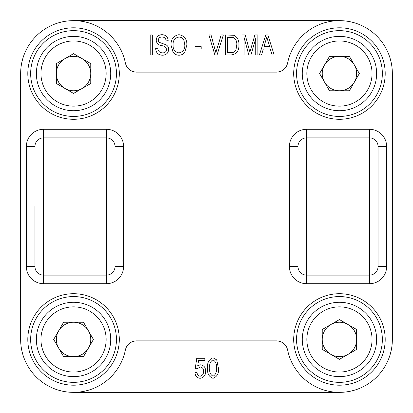 <?xml version="1.0" encoding="UTF-8"?>
<svg xmlns="http://www.w3.org/2000/svg" width="413" height="413" viewBox="0 0 413 413"><rect width="100%" height="100%" fill="white"/><g stroke="black" fill="none" stroke-linecap="round" stroke-linejoin="round"><path stroke-width="0.62" d="M119.295 339.455A45.75 45.75 0 0 1 73.545 385.2A45.75 45.75 0 0 1 27.8 339.455A45.75 45.75 0 0 1 73.545 293.705A45.75 45.75 0 0 1 119.295 339.455M30.655 339.455A42.89 42.89 0 0 0 73.545 382.345A42.89 42.89 0 0 0 116.435 339.455A42.89 42.89 0 0 0 73.545 296.565A42.89 42.89 0 0 0 30.655 339.455M385.2 339.455A45.75 45.75 0 0 1 339.455 385.2A45.75 45.75 0 0 1 293.705 339.455A45.75 45.75 0 0 1 339.455 293.705A45.75 45.75 0 0 1 385.2 339.455M296.565 339.455A42.89 42.89 0 0 0 339.455 382.345A42.89 42.89 0 0 0 382.345 339.455A42.89 42.89 0 0 0 339.455 296.565A42.89 42.89 0 0 0 296.565 339.455M385.2 73.545A45.75 45.75 0 0 1 339.455 119.295A45.75 45.75 0 0 1 293.705 73.545A45.75 45.75 0 0 1 339.455 27.8A45.75 45.75 0 0 1 385.2 73.545M296.565 73.545A42.89 42.89 0 0 0 339.455 116.435A42.89 42.89 0 0 0 382.345 73.545A42.89 42.89 0 0 0 339.455 30.655A42.89 42.89 0 0 0 296.565 73.545M115.005 249.39L115.005 266.545A8.58 8.58 0 0 1 106.425 275.12L43.525 275.12A8.58 8.58 0 0 1 34.945 266.545L34.945 206.5M386.63 266.545L378.055 266.545A8.58 8.58 0 0 1 369.475 275.12L369.475 137.88A8.58 8.58 0 0 1 378.055 146.455A8.58 8.58 0 0 0 369.475 137.88A8.58 8.58 0 0 1 378.055 146.455L378.055 266.545A8.58 8.58 0 0 1 369.475 275.12L306.575 275.12A8.58 8.58 0 0 1 297.995 266.545L297.995 146.455A8.58 8.58 0 0 1 306.575 137.88L306.575 283.7A17.155 17.155 0 0 1 289.42 266.545L289.42 146.455A17.155 17.155 0 0 1 306.575 129.3L369.475 129.3A17.155 17.155 0 0 1 386.63 146.455L386.63 266.545A17.155 17.155 0 0 1 369.475 283.7L306.575 283.7M119.295 73.545A45.75 45.75 0 0 1 73.545 119.295A45.75 45.75 0 0 1 27.8 73.545A45.75 45.75 0 0 1 73.545 27.8A45.75 45.75 0 0 1 119.295 73.545M30.655 73.545A42.89 42.89 0 0 0 73.545 116.435A42.89 42.89 0 0 0 116.435 73.545A42.89 42.89 0 0 0 73.545 30.655A42.89 42.89 0 0 0 30.655 73.545M73.545 392.35L339.455 392.35M339.455 20.65L73.545 20.65M392.35 73.545A52.895 52.895 0 0 0 287.629 62.967A11.435 11.435 0 0 1 276.421 72.115L136.579 72.115A11.435 11.435 0 0 1 125.371 62.967A52.895 52.895 0 0 0 20.65 73.545L20.65 339.455A52.895 52.895 0 0 0 125.371 350.033A11.435 11.435 0 0 1 136.579 340.885L276.421 340.885A11.435 11.435 0 0 1 287.629 350.033A52.895 52.895 0 0 0 392.35 339.455L392.35 73.545M386.63 146.455L378.055 146.455A8.58 8.58 0 0 0 369.475 137.88L306.575 137.88A8.58 8.58 0 0 0 297.995 146.455A8.58 8.58 0 0 1 306.575 137.88L306.575 129.3M123.58 266.545L115.005 266.545A8.58 8.58 0 0 1 106.425 275.12L106.425 137.88A8.58 8.58 0 0 1 115.005 146.455L115.005 206.5L115.005 146.455A8.58 8.58 0 0 0 106.425 137.88L43.525 137.88A8.58 8.58 0 0 0 34.945 146.455A8.58 8.58 0 0 1 43.525 137.88L43.525 275.12A8.58 8.58 0 0 1 34.945 266.545L26.37 266.545L26.37 146.455A17.155 17.155 0 0 1 43.525 129.3L106.425 129.3A17.155 17.155 0 0 1 123.58 146.455L123.58 266.545A17.155 17.155 0 0 1 106.425 283.7L43.525 283.7A17.155 17.155 0 0 1 26.37 266.545M34.945 249.39L34.945 266.545A8.58 8.58 0 0 0 43.525 275.12L43.525 283.7M289.42 266.545L297.995 266.545A8.58 8.58 0 0 0 306.575 275.12A8.58 8.58 0 0 1 297.995 266.545A8.58 8.58 0 0 0 306.575 275.12M152.304 54.96L150.224 54.96L150.224 34.945L152.304 34.945L152.304 54.96M162.376 55.223C158.164 54.96 155.933 52.704 155.686 48.46L157.761 48.202C158.029 51.14 159.624 52.699 162.557 52.879C164.963 52.9 166.31 51.759 166.599 49.452C165.98 47.128 164.312 45.864 161.602 45.667C158.344 45.141 156.542 43.308 156.202 40.169C156.506 36.649 158.442 34.821 162.01 34.687C165.819 34.873 167.869 36.865 168.158 40.665L166.083 40.923C165.892 38.424 164.56 37.124 162.082 37.025C159.821 36.989 158.556 38.053 158.282 40.216L158.938 42.25L165.592 44.614C167.626 45.554 168.654 47.149 168.68 49.395C168.308 53.169 166.207 55.11 162.376 55.223M173.047 52.079L171.018 45.218C170.781 39.266 173.424 35.755 178.958 34.687C184.384 35.724 187.022 39.152 186.877 44.976L184.838 52.162C183.377 54.165 181.415 55.182 178.948 55.223C176.454 55.177 174.487 54.134 173.047 52.079M173.099 45.249C172.964 49.56 174.911 52.1 178.932 52.879C183.067 52.043 185.024 49.39 184.797 44.914L183.924 40.386C182.938 38.28 181.286 37.16 178.974 37.025C174.735 37.888 172.779 40.629 173.099 45.249M201.172 48.982L194.931 48.982L194.931 46.643L201.172 46.643L201.172 48.982M217.042 54.96L214.894 54.96L208.911 34.945L211.048 34.945L215.86 52.621L221.187 34.945L223.345 34.945L217.042 54.96M231.244 54.96L225.343 54.96L225.343 34.945L234.171 35.317C237.625 37.407 239.189 40.582 238.864 44.841C239.22 50.768 236.68 54.139 231.244 54.96M227.424 52.621L230.996 52.621C233.381 52.797 235.043 51.826 235.988 49.705L236.783 44.816C237.062 41.796 236.06 39.416 233.768 37.681L227.424 37.284L227.424 52.621M244.062 54.96L241.982 54.96L241.982 34.945L245.234 34.945L249.906 52.079L254.893 34.945L257.836 34.945L257.836 54.96L255.755 54.96L255.755 38.44L250.954 54.96L248.822 54.96L244.062 37.495L244.062 54.96M261.558 54.96L259.395 54.96L265.786 34.945L267.815 34.945L274.211 54.96L272.053 54.96L270.298 48.982L263.308 48.982L261.558 54.96M263.99 46.643L269.617 46.643L266.803 37.031L263.99 46.643M200.119 378.313C196.887 377.874 195.168 375.969 194.957 372.593L197.037 372.335C197.13 374.483 198.147 375.778 200.099 376.233C202.509 375.629 203.655 374.002 203.537 371.354C203.635 368.819 202.504 367.327 200.155 366.878L197.3 368.85L195.22 368.556L196.779 358.298L204.838 358.298L204.838 360.637L198.519 360.637L197.77 365.582L200.733 364.798C204.063 365.51 205.689 367.658 205.617 371.241C205.664 375.241 203.831 377.601 200.119 378.313M213.01 378.313C208.751 376.63 206.98 373.213 207.698 368.055C207.016 362.877 208.792 359.449 213.036 357.777L216.722 359.893L218.353 368.055C219.029 373.228 217.248 376.651 213.01 378.313M209.773 368.045C209.138 371.85 210.238 374.581 213.072 376.233C215.823 374.519 216.892 371.793 216.273 368.045C216.918 364.225 215.808 361.499 212.953 359.857C210.222 361.582 209.164 364.312 209.773 368.045M88.454 348.061A17.212 17.212 0 0 0 73.545 322.243A17.212 17.212 0 0 0 58.641 348.061A17.212 17.212 0 0 0 88.454 348.061M41.357 358.04A37.17 37.17 0 0 1 54.96 307.262A37.17 37.17 0 0 1 105.738 320.87A37.17 37.17 0 0 1 92.13 371.643A37.17 37.17 0 0 1 41.357 358.04A37.17 37.17 0 0 0 92.13 371.643A37.17 37.17 0 0 0 105.738 320.87M63.607 322.243L83.483 322.243L93.421 339.455L83.483 356.667L63.607 356.667L53.669 339.455L63.607 322.243M64.939 88.454A17.212 17.212 0 0 0 90.757 73.545A17.212 17.212 0 0 0 64.939 58.641A17.212 17.212 0 0 0 64.939 88.454M54.96 41.357A37.17 37.17 0 0 1 105.738 54.96A37.17 37.17 0 0 1 92.13 105.738A37.17 37.17 0 0 1 41.357 92.13A37.17 37.17 0 0 1 54.96 41.357A37.17 37.17 0 0 0 41.357 92.13A37.17 37.17 0 0 0 92.13 105.738M90.757 63.607L90.757 83.483L73.545 93.421L56.333 83.483L56.333 63.607L73.545 53.669L90.757 63.607M324.546 64.939A17.212 17.212 0 0 0 339.455 90.757A17.212 17.212 0 0 0 354.359 64.939A17.212 17.212 0 0 0 324.546 64.939M371.643 54.96A37.17 37.17 0 0 1 358.04 105.738A37.17 37.17 0 0 1 307.262 92.13A37.17 37.17 0 0 1 320.87 41.357A37.17 37.17 0 0 1 371.643 54.96A37.17 37.17 0 0 0 320.87 41.357A37.17 37.17 0 0 0 307.262 92.13M349.393 90.757L329.517 90.757L319.579 73.545L329.517 56.333L349.393 56.333L359.331 73.545L349.393 90.757M348.061 324.546A17.212 17.212 0 0 0 322.243 339.455A17.212 17.212 0 0 0 348.061 354.359A17.212 17.212 0 0 0 348.061 324.546M358.04 371.643A37.17 37.17 0 0 1 307.262 358.04A37.17 37.17 0 0 1 320.87 307.262A37.17 37.17 0 0 1 371.643 320.87A37.17 37.17 0 0 1 358.04 371.643A37.17 37.17 0 0 0 371.643 320.87A37.17 37.17 0 0 0 320.87 307.262M322.243 349.393L322.243 329.517L339.455 319.579L356.667 329.517L356.667 349.393L339.455 359.331L322.243 349.393M106.425 137.88A8.58 8.58 0 0 1 115.005 146.455A8.58 8.58 0 0 0 106.425 137.88L106.425 129.3M43.525 129.3L43.525 137.88A8.58 8.58 0 0 0 34.945 146.455A8.58 8.58 0 0 1 43.525 137.88M106.425 283.7L106.425 275.12A8.58 8.58 0 0 0 115.005 266.545M369.475 137.88L369.475 129.3M369.475 283.7L369.475 275.12A8.58 8.58 0 0 0 378.055 266.545M34.945 146.455L26.37 146.455M289.42 146.455L297.995 146.455M123.58 146.455L115.005 146.455M101.774 323.157A32.596 32.596 0 0 0 57.247 311.226A32.596 32.596 0 0 0 45.316 355.753A32.596 32.596 0 0 0 89.843 367.684A32.596 32.596 0 0 0 101.774 323.157M89.843 101.774A32.596 32.596 0 0 0 101.774 57.247A32.596 32.596 0 0 0 57.247 45.316A32.596 32.596 0 0 0 45.316 89.843A32.596 32.596 0 0 0 89.843 101.774M311.226 89.843A32.596 32.596 0 0 0 355.753 101.774A32.596 32.596 0 0 0 367.684 57.247A32.596 32.596 0 0 0 323.157 45.316A32.596 32.596 0 0 0 311.226 89.843M323.157 311.226A32.596 32.596 0 0 0 311.226 355.753A32.596 32.596 0 0 0 355.753 367.684A32.596 32.596 0 0 0 367.684 323.157A32.596 32.596 0 0 0 323.157 311.226"/></g></svg>
